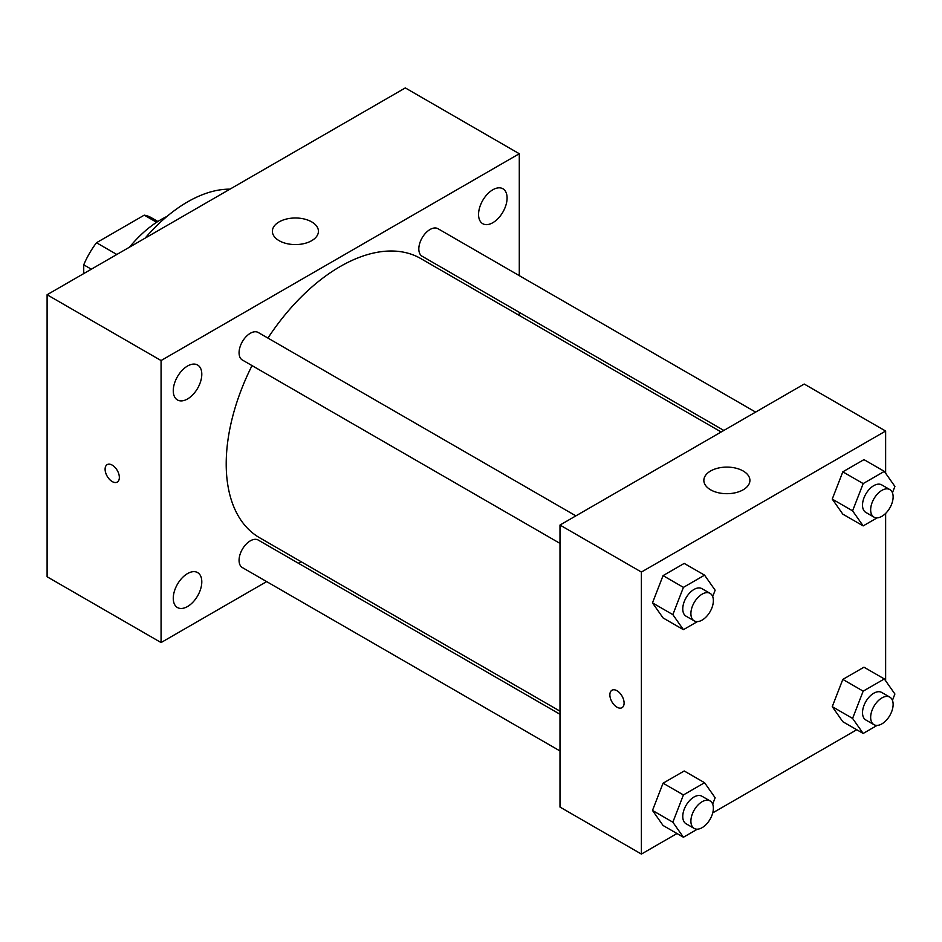 <?xml version="1.0" encoding="UTF-8"?>
<svg xmlns="http://www.w3.org/2000/svg" width="942" height="942" viewBox="0 0 942 942"><rect width="100%" height="100%" fill="white"/><g stroke="black" fill="none" stroke-linecap="round" stroke-linejoin="round"><path stroke-width="1.41" d="M116.832 254.481L96.484 242.73L144.256 215.153A61.854 35.714 120 0 1 151.297 217.673L157.879 221.476M83.732 273.592L83.732 264.808A61.854 35.714 120 0 1 96.484 242.73M91.339 269.2L83.732 264.808M156.619 222.288L144.256 215.153M129.549 247.134A92.104 53.176 -60 0 1 166.922 216.472M145.092 238.173A132.398 76.443 -60 0 1 229.978 189.154M266.657 581.603L161.07 642.562L47.1 576.763L47.1 294.74L405.307 87.924L519.289 153.734L519.289 275.641M492.831 189.766A20.171 11.645 120 0 0 479.643 207.534A20.171 11.645 120 0 0 482.74 223.701A20.171 11.645 120 0 0 502.91 212.056A20.171 11.645 120 0 0 502.91 188.765A20.171 11.645 120 0 0 492.831 189.766M187.529 366.026A20.171 11.645 120 0 0 174.352 383.794A20.171 11.645 120 0 0 177.449 399.961A20.171 11.645 120 0 0 197.62 388.316A20.171 11.645 120 0 0 197.62 365.025A20.171 11.645 120 0 0 187.529 366.026M187.529 573.584A20.171 11.645 120 0 0 174.352 591.364A20.171 11.645 120 0 0 177.449 607.531A20.171 11.645 120 0 0 197.62 595.886A20.171 11.645 120 0 0 197.62 572.595A20.171 11.645 120 0 0 187.529 573.584M161.07 642.562L161.07 360.539L47.1 294.74M161.07 360.539L519.289 153.734M311.684 240.681A23.032 13.294 180 0 1 286.592 243.566A23.032 13.294 180 0 1 272.379 231.285A23.032 13.294 180 0 1 295.399 217.991A23.032 13.294 180 0 1 318.431 231.285A23.032 13.294 180 0 1 311.684 240.681M301.11 561.715L298.426 563.257M119.351 477.464A10.079 5.817 60 0 1 117.267 482.08A10.079 5.817 60 0 1 107.188 476.263A10.079 5.817 60 0 1 107.188 464.63A10.079 5.817 60 0 1 114.959 467.326A10.079 5.817 60 0 1 119.351 477.464M117.267 482.068A10.079 5.817 60 0 1 107.2 476.252A10.079 5.817 60 0 1 107.2 464.618M519.289 312.332L519.289 315.429M755.637 412.101L438.006 228.718A15.884 9.173 120 0 0 430.058 229.495A15.884 9.173 120 0 0 418.825 248.959A15.884 9.173 120 0 0 422.11 256.236L723.856 430.447M559.995 714.272L258.249 540.06A15.884 9.173 120 0 0 250.301 540.849A15.884 9.173 120 0 0 239.068 560.302A15.884 9.173 120 0 0 242.353 567.579L559.995 750.962M575.88 515.875L258.249 332.491A15.884 9.173 120 0 0 250.301 333.28A15.884 9.173 120 0 0 239.927 347.28A15.884 9.173 120 0 0 242.353 360.009L559.995 543.393M252.032 365.602A161.188 93.058 120 0 0 226.21 463.947A161.188 93.058 120 0 0 259.592 537.741L559.995 711.175M721.172 431.989L420.768 258.555A161.188 93.058 120 0 0 267.928 338.084M676.992 833.529L641.396 854.076L559.995 807.07L559.995 525.047L804.221 384.042L885.633 431.047L885.633 473.237M856.737 729.744L712.729 812.887M842.819 514.144L832.245 499.095L842.819 471.836L863.967 459.625L842.819 471.836L832.245 499.095L842.819 514.144L863.178 525.895L852.592 510.847L863.178 483.587L884.326 471.377L894.9 486.425L892.439 492.772M663.062 825.486L652.488 810.438L663.062 783.191L684.21 770.98L663.062 783.191L652.488 810.438L663.062 825.486L683.421 837.238L672.847 822.189L683.421 794.942L704.569 782.72L715.143 797.768L712.682 804.127M885.633 513.402L885.633 680.807M641.396 854.076L641.396 572.053L885.633 431.047M842.819 721.713L832.245 706.665L842.819 679.406L863.967 667.195L842.819 679.406L832.245 706.665L842.819 721.713L863.178 733.453L852.592 718.416L863.178 691.157L884.326 678.947L894.9 693.995L892.439 700.342M663.062 617.928L652.488 602.88L663.062 575.621L684.21 563.41L663.062 575.621L652.488 602.88L663.062 617.928L683.421 629.68L672.847 614.631L683.421 587.372L704.569 575.162L715.143 590.21L712.682 596.557M641.396 572.053L559.995 525.047M710.598 489.805A23.032 13.294 180 0 1 703.851 480.396A23.032 13.294 180 0 1 726.883 467.102A23.032 13.294 180 0 1 749.914 480.396A23.032 13.294 180 0 1 735.69 492.678A23.032 13.294 180 0 1 710.598 489.805M624.099 703.073A10.079 5.817 60 0 1 622.014 707.689A10.079 5.817 60 0 1 611.947 701.872A10.079 5.817 60 0 1 611.947 690.239A10.079 5.817 60 0 1 619.706 692.935A10.079 5.817 60 0 1 624.099 703.073M622.014 707.689A10.079 5.817 60 0 1 611.947 701.861A10.079 5.817 60 0 1 611.947 690.239M697.374 621.614L683.421 629.68M710.08 593.354L701.931 588.656A15.884 9.173 120 0 0 689.697 592.918A15.884 9.173 120 0 0 682.762 608.909A15.884 9.173 120 0 0 686.047 616.174L694.195 620.872A15.884 9.173 120 0 0 710.08 611.699A15.884 9.173 120 0 0 710.08 593.354A15.884 9.173 120 0 0 697.834 597.617A15.884 9.173 120 0 0 690.898 613.607A15.884 9.173 120 0 0 694.195 620.872M672.847 614.631L652.488 602.88M683.421 587.372L663.062 575.621M704.569 575.162L684.21 563.41M877.132 517.841L863.178 525.895M889.837 489.581L881.688 484.871A15.884 9.173 120 0 0 869.454 489.133A15.884 9.173 120 0 0 862.519 505.124A15.884 9.173 120 0 0 865.804 512.401L873.941 517.099A15.884 9.173 120 0 0 889.837 507.926A15.884 9.173 120 0 0 889.837 489.581A15.884 9.173 120 0 0 877.591 493.832A15.884 9.173 120 0 0 870.655 509.822A15.884 9.173 120 0 0 873.941 517.099M852.592 510.847L832.245 499.095M863.178 483.587L842.819 471.836M884.326 471.377L863.967 459.625M697.374 829.184L683.421 837.238M710.08 800.924L701.931 796.226A15.884 9.173 120 0 0 689.697 800.476A15.884 9.173 120 0 0 682.762 816.467A15.884 9.173 120 0 0 686.047 823.744L694.195 828.442A15.884 9.173 120 0 0 710.08 819.269A15.884 9.173 120 0 0 710.08 800.924A15.884 9.173 120 0 0 697.834 805.174A15.884 9.173 120 0 0 690.898 821.165A15.884 9.173 120 0 0 694.195 828.442M672.847 822.189L652.488 810.438M683.421 794.942L663.062 783.191M704.569 782.72L684.21 770.98M877.132 725.399L863.178 733.453M889.837 697.139L881.688 692.441A15.884 9.173 120 0 0 869.454 696.703A15.884 9.173 120 0 0 862.519 712.682A15.884 9.173 120 0 0 865.804 719.959L873.941 724.657A15.884 9.173 120 0 0 889.837 715.484A15.884 9.173 120 0 0 889.837 697.139A15.884 9.173 120 0 0 877.591 701.401A15.884 9.173 120 0 0 870.655 717.392A15.884 9.173 120 0 0 873.941 724.657M852.592 718.416L832.245 706.665M863.178 691.157L842.819 679.406M884.326 678.947L863.967 667.195"/></g></svg>
